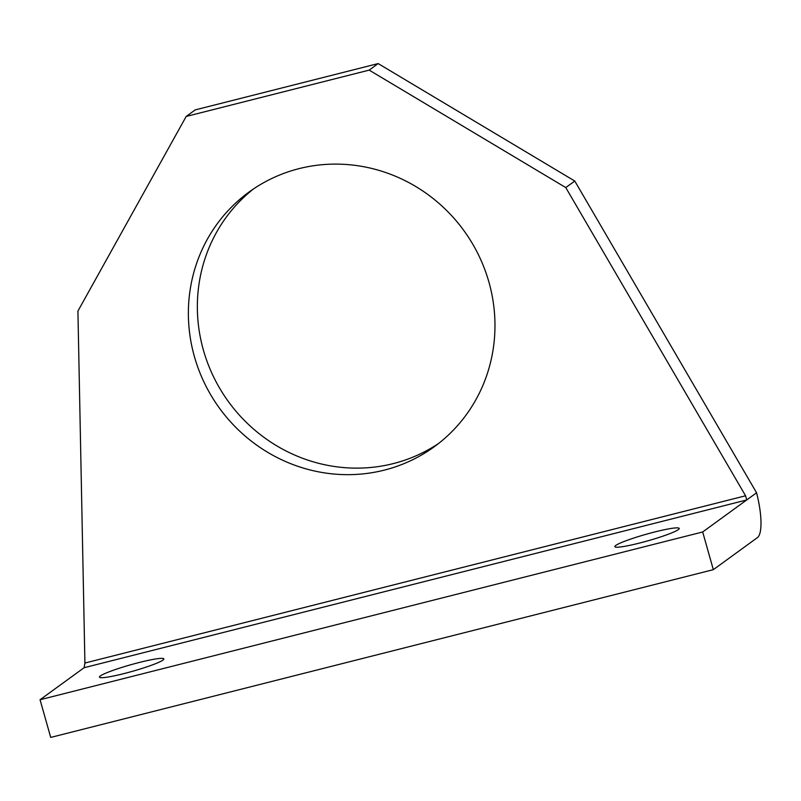 <?xml version="1.0" encoding="UTF-8"?>
<svg xmlns="http://www.w3.org/2000/svg" width="801" height="801" viewBox="0 0 801 801"><rect width="100%" height="100%" fill="white"/><g stroke="black" fill="none" stroke-linecap="round" stroke-linejoin="round"><path stroke-width="1.2" d="M488.92 282.102A157.467 151.059 -126 0 0 249.081 192.02A157.467 151.059 -126 0 0 194.423 356.665A157.467 151.059 -126 0 0 434.262 446.748A157.467 151.059 -126 0 0 488.92 282.102M253.637 188.836A157.467 151.059 -126 0 0 203.404 350.127A157.467 151.059 -126 0 0 438.698 443.394M678.327 529.621A33.462 3.384 164.2 0 1 643.644 541.987A33.462 3.384 164.2 0 1 614.838 546.652A33.462 3.384 164.2 0 1 615.739 545.461A33.462 3.384 164.2 0 1 650.422 533.096A33.462 3.384 164.2 0 1 679.228 528.43A33.462 3.384 164.2 0 1 678.327 529.621M162.943 660.104A33.462 3.384 164.2 0 1 128.27 672.47A33.462 3.384 164.2 0 1 99.454 677.135A33.462 3.384 164.2 0 1 100.365 675.944A33.462 3.384 164.2 0 1 135.049 663.578A33.462 3.384 164.2 0 1 163.855 658.913A33.462 3.384 164.2 0 1 162.943 660.104M84.916 663.038L84.105 667.714L746.732 499.954L745.571 495.779L84.916 663.038L77.917 311.088L186.192 116.445L369.181 70.118L565.776 187.574L574.768 181.036L378.162 63.579L195.184 109.907L186.192 116.445M574.768 181.036L756.575 492.785A43.304 11.414 -104.2 0 1 760.95 520.41A43.304 11.414 -104.2 0 1 757.396 537.631L713.341 569.661L50.713 737.421L40.05 699.734L84.105 667.714M565.776 187.574L745.571 495.779M40.05 699.734L702.677 531.974L756.575 492.785M369.181 70.118L378.162 63.579M702.677 531.974L713.341 569.661"/></g></svg>
